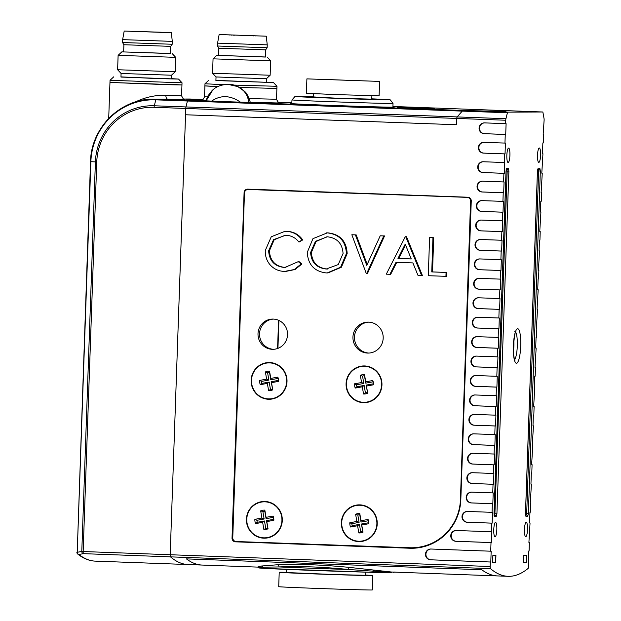 <?xml version="1.0" encoding="UTF-8"?>
<svg xmlns="http://www.w3.org/2000/svg" width="621" height="621" viewBox="0 0 621 621"><rect width="100%" height="100%" fill="white"/><g stroke="black" fill="none" stroke-linecap="round" stroke-linejoin="round"><path stroke-width="0.93" d="M430.951 549.018A5.403 5.279 -90.2 0 0 425.928 554.219A5.403 5.279 -90.2 0 0 431.013 559.816L490.792 562.013L491.164 551.215L430.927 549.018A5.403 5.279 -90.2 0 0 425.47 554.227A5.403 5.279 -90.2 0 0 430.555 559.816L490.334 562.013L490.171 566.507A2.158 0.458 92.1 0 0 490.481 568.634L170.488 556.858A2.158 0.458 -87.9 0 1 170.185 554.732L185.547 114.769L456.365 124.736L456.59 118.432L457.18 116.919L462.249 111.112L463.468 110.507A163.859 1.397 2 0 0 506.131 111.058A163.859 1.397 2 0 0 498.384 110.359L392.953 106.478L498.376 110.359A163.859 1.397 2 0 1 506.131 111.058A163.859 1.397 2 0 1 502.366 111.221A163.859 1.397 2 0 1 463.468 110.507L462.249 111.112L457.18 116.919L456.59 118.432L456.365 124.736L185.547 114.769L185.772 108.465A2.158 0.458 -87.9 0 1 185.958 106.944L187.426 101.006A2.158 0.458 -87.9 0 1 187.775 100.369L205.97 100.555M456.241 530.489A5.403 5.279 -90.2 0 0 451.219 535.69A5.403 5.279 -90.2 0 0 456.303 541.287L491.467 542.575L491.848 531.786L456.225 530.489A5.403 5.279 -90.2 0 0 450.761 535.698A5.403 5.279 -90.2 0 0 455.845 541.287L491.009 542.583L490.706 551.215M467.473 511.448A5.403 5.279 -90.2 0 0 462.451 516.649A5.403 5.279 -90.2 0 0 467.535 522.238L492.15 523.146L492.523 512.348L467.45 511.448A5.403 5.279 -90.2 0 0 461.985 516.649A5.403 5.279 -90.2 0 0 467.077 522.238L491.685 523.146L491.39 531.786M471.665 492.142A5.403 5.279 -90.2 0 0 466.643 497.343A5.403 5.279 -90.2 0 0 471.727 502.932L492.826 503.709L493.206 492.911L471.649 492.142A5.403 5.279 -90.2 0 0 466.185 497.343A5.403 5.279 -90.2 0 0 471.269 502.932L492.368 503.709L492.065 512.348M472.34 472.705A5.403 5.279 -90.2 0 0 467.318 477.906A5.403 5.279 -90.2 0 0 472.41 483.503L493.509 484.279L493.881 473.481L472.325 472.705A5.403 5.279 -90.2 0 0 466.86 477.906A5.403 5.279 -90.2 0 0 471.944 483.503L493.043 484.279L492.74 492.919M473.023 453.268A5.403 5.279 -90.2 0 0 468.001 458.477A5.403 5.279 -90.2 0 0 473.086 464.066L494.184 464.842L494.564 454.044L473 453.268A5.403 5.279 -90.2 0 0 467.543 458.477A5.403 5.279 -90.2 0 0 472.628 464.066L493.726 464.842L493.423 473.481M473.699 433.838A5.403 5.279 -90.2 0 0 468.676 439.039A5.403 5.279 -90.2 0 0 473.769 444.628L494.859 445.404L495.24 434.607L473.683 433.838A5.403 5.279 -90.2 0 0 468.218 439.039A5.403 5.279 -90.2 0 0 473.303 444.636L494.401 445.412L494.099 454.044M474.382 414.401A5.403 5.279 -90.2 0 0 469.36 419.602A5.403 5.279 -90.2 0 0 474.444 425.199L495.542 425.975L495.915 415.177L474.359 414.401A5.403 5.279 -90.2 0 0 468.894 419.61A5.403 5.279 -90.2 0 0 473.986 425.199L495.084 425.975L494.782 434.615M475.057 394.972A5.403 5.279 -90.2 0 0 470.035 400.172A5.403 5.279 -90.2 0 0 475.119 405.761L496.218 406.538L496.598 395.74L475.042 394.964A5.403 5.279 -90.2 0 0 469.577 400.172A5.403 5.279 -90.2 0 0 474.661 405.761L495.76 406.538L495.457 415.177M475.74 375.534A5.403 5.279 -90.2 0 0 470.718 380.735A5.403 5.279 -90.2 0 0 475.802 386.332L496.901 387.1L497.274 376.31L475.717 375.534A5.403 5.279 -90.2 0 0 470.252 380.735A5.403 5.279 -90.2 0 0 475.344 386.332L496.435 387.108L496.14 395.74M476.416 356.097A5.403 5.279 -90.2 0 0 471.393 361.298A5.403 5.279 -90.2 0 0 476.478 366.895L497.576 367.671L497.957 356.873L476.4 356.097A5.403 5.279 -90.2 0 0 470.935 361.306A5.403 5.279 -90.2 0 0 476.02 366.895L497.118 367.671L496.816 376.31M477.091 336.667A5.403 5.279 -90.2 0 0 472.069 341.868A5.403 5.279 -90.2 0 0 477.161 347.457L498.259 348.234L498.632 337.436L477.075 336.667A5.403 5.279 -90.2 0 0 471.611 341.868A5.403 5.279 -90.2 0 0 476.695 347.465L497.794 348.241L497.491 356.873M477.774 317.23A5.403 5.279 -90.2 0 0 472.752 322.431A5.403 5.279 -90.2 0 0 477.836 328.028L498.935 328.804L499.315 318.006L477.751 317.23A5.403 5.279 -90.2 0 0 472.294 322.431A5.403 5.279 -90.2 0 0 477.378 328.028L498.477 328.804L498.174 337.444M478.449 297.801A5.403 5.279 -90.2 0 0 473.427 303.001A5.403 5.279 -90.2 0 0 478.519 308.59L499.61 309.367L499.99 298.569L478.434 297.793A5.403 5.279 -90.2 0 0 472.969 303.001A5.403 5.279 -90.2 0 0 478.054 308.59L499.152 309.367L498.849 318.006M479.133 278.363A5.403 5.279 -90.2 0 0 474.11 283.564A5.403 5.279 -90.2 0 0 479.195 289.153L500.293 289.929L500.666 279.139L479.109 278.363A5.403 5.279 -90.2 0 0 473.644 283.564A5.403 5.279 -90.2 0 0 478.737 289.161L499.835 289.937L499.532 298.569M479.808 258.926A5.403 5.279 -90.2 0 0 474.786 264.127A5.403 5.279 -90.2 0 0 479.87 269.724L500.968 270.5L501.349 259.702L479.792 258.926A5.403 5.279 -90.2 0 0 474.328 264.135A5.403 5.279 -90.2 0 0 479.412 269.724L500.51 270.5L500.208 279.139M480.483 239.496A5.403 5.279 -90.2 0 0 475.469 244.697A5.403 5.279 -90.2 0 0 480.553 250.286L501.652 251.063L502.024 240.265L480.468 239.496A5.403 5.279 -90.2 0 0 475.003 244.697A5.403 5.279 -90.2 0 0 480.095 250.286L501.186 251.063L500.891 259.702M481.166 220.059A5.403 5.279 -90.2 0 0 476.144 225.26A5.403 5.279 -90.2 0 0 481.228 230.857L502.327 231.633L502.707 220.835L481.151 220.059A5.403 5.279 -90.2 0 0 475.686 225.26A5.403 5.279 -90.2 0 0 480.77 230.857L501.869 231.633L501.566 240.273M481.842 200.622A5.403 5.279 -90.2 0 0 476.819 205.83A5.403 5.279 -90.2 0 0 481.912 211.419L503.01 212.196L503.383 201.398L481.826 200.622A5.403 5.279 -90.2 0 0 476.361 205.83A5.403 5.279 -90.2 0 0 481.446 211.419L502.544 212.196L502.242 220.835M482.525 181.192A5.403 5.279 -90.2 0 0 477.502 186.393A5.403 5.279 -90.2 0 0 482.587 191.982L503.685 192.758L504.066 181.961L482.501 181.192A5.403 5.279 -90.2 0 0 477.044 186.393A5.403 5.279 -90.2 0 0 482.129 191.99L503.227 192.766L502.925 201.398M483.2 161.755A5.403 5.279 -90.2 0 0 478.178 166.956A5.403 5.279 -90.2 0 0 483.27 172.553L504.361 173.329L504.741 162.531L483.185 161.755A5.403 5.279 -90.2 0 0 477.72 166.964A5.403 5.279 -90.2 0 0 482.804 172.553L503.903 173.329L503.6 181.969M483.883 142.325A5.403 5.279 -90.2 0 0 478.861 147.526A5.403 5.279 -90.2 0 0 483.945 153.115L505.044 153.892L505.416 143.094L483.86 142.325A5.403 5.279 -90.2 0 0 478.395 147.526A5.403 5.279 -90.2 0 0 483.487 153.115L504.586 153.892L504.283 162.531M484.559 122.888A5.403 5.279 -90.2 0 0 479.536 128.089A5.403 5.279 -90.2 0 0 484.621 133.686L505.719 134.462L506.099 123.664L484.543 122.888A5.403 5.279 -90.2 0 0 479.078 128.089A5.403 5.279 -90.2 0 0 484.163 133.686L505.261 134.462L504.958 143.094M506.837 155.328A7.204 1.537 92.1 0 0 508.094 162.516A7.204 1.537 92.1 0 0 509.903 155.312A7.204 1.537 92.1 0 0 508.63 148.116A7.204 1.537 92.1 0 0 506.837 155.328M493.765 529.612A7.204 1.537 92.1 0 0 495.03 536.808A7.204 1.537 92.1 0 0 496.831 529.604A7.204 1.537 92.1 0 0 495.558 522.408A7.204 1.537 92.1 0 0 493.765 529.612M524.45 529.48A7.204 1.537 92.1 0 0 525.715 536.676A7.204 1.537 92.1 0 0 527.516 529.472A7.204 1.537 92.1 0 0 526.243 522.277A7.204 1.537 92.1 0 0 524.45 529.48M537.522 155.196A7.204 1.537 92.1 0 0 538.787 162.384A7.204 1.537 92.1 0 0 540.588 155.18A7.204 1.537 92.1 0 0 539.315 147.984A7.204 1.537 92.1 0 0 537.522 155.196M201.468 100.16L187.775 100.369A2.158 0.458 92.1 0 0 187.426 101.006L155.786 99.841A64.188 62.713 -90.2 0 0 90.868 161.677L77.229 552.279L81.793 551.479A2.158 1.809 79.6 0 0 83.455 553.66L78.89 554.46A504.174 107.317 92.1 0 0 95.246 561.128L188.078 564.543A504.174 107.317 -87.9 0 1 170.488 556.858A504.174 107.317 92.1 0 0 188.078 564.543L202.143 565.056A504.174 107.317 92.1 0 0 203.083 565.071M202.143 565.056L257.459 567.097L261.123 566.049L277.641 564.753C298.654 563.891 322.555 564.768 349.351 567.392L391.354 572.003L497.522 575.923A504.174 107.317 92.1 0 1 481.803 569.752L186.424 558.884A504.174 107.317 92.1 0 0 202.143 565.056A504.174 107.317 92.1 0 1 186.424 558.884L481.803 569.752A504.174 107.317 92.1 0 0 497.522 575.923L508.071 576.311A504.174 107.317 -87.9 0 1 490.481 568.634M529.589 522.967L530.047 522.983L528.906 542.42L529.371 542.412L529.069 551.052L528.603 551.052L528.533 566.344A2.158 0.458 92.1 0 1 528.075 568.471A504.174 107.317 -87.9 0 1 509.01 576.327A504.174 107.317 -87.9 0 1 508.071 576.311M490.792 562.013L490.334 562.013M491.467 542.575L491.009 542.583M492.15 523.146L491.685 523.146M492.826 503.709L492.368 503.709M493.509 484.279L493.043 484.279M494.184 464.842L493.726 464.842M494.859 445.404L494.401 445.412M495.542 425.975L495.084 425.975M496.218 406.538L495.76 406.538M496.901 387.1L496.435 387.108M497.576 367.671L497.118 367.671M498.259 348.234L497.794 348.241M498.935 328.804L498.477 328.804M499.61 309.367L499.152 309.367M500.293 289.929L499.835 289.937M500.968 270.5L500.51 270.5M501.652 251.063L501.186 251.063M502.327 231.633L501.869 231.633M503.01 212.196L502.544 212.196M503.685 192.758L503.227 192.766M504.361 173.329L503.903 173.329M505.044 153.892L504.586 153.892M505.719 134.462L505.261 134.462M543.158 134.299L543.623 134.291L543.158 134.276L544.12 120.07A2.158 0.458 92.1 0 0 544.035 118.549L542.979 112.618A2.158 0.458 92.1 0 0 542.676 111.99L507.768 112.137A2.158 0.458 92.1 0 0 507.419 112.774L505.944 118.712A2.158 0.458 92.1 0 0 505.758 120.241L505.641 123.664M542.482 153.713L542.94 153.729L542.482 153.729L542.855 142.931L543.321 142.931L543.623 134.291M541.807 173.143L542.265 173.166L541.799 173.166L542.94 153.729M541.124 192.603L541.582 192.595L541.124 192.58L542.265 173.166M540.449 212.033L540.907 212.033L540.449 212.017L540.821 201.235L541.279 201.235L541.582 192.595M539.765 231.447L540.223 231.47L539.765 231.47L540.907 212.033M539.09 250.9L539.548 250.9L539.09 250.884L539.463 240.102L539.928 240.102L540.223 231.47M538.407 270.337L538.873 270.337L538.407 270.321L539.548 250.9M537.732 289.751L538.19 289.766L537.732 289.774L538.104 278.976L538.57 278.969L538.873 270.337M537.056 309.188L537.514 309.204L537.049 309.204L538.19 289.766M536.373 328.641L536.831 328.641L536.373 328.618L537.514 309.204M535.698 348.07L536.156 348.07L535.698 348.055L536.07 337.281L536.528 337.273L536.831 328.641M535.015 367.492L535.473 367.508L535.015 367.508L536.156 348.07M534.339 386.922L534.797 386.937L534.339 386.945L534.712 376.147L535.178 376.147L535.473 367.508M533.656 406.375L534.122 406.375L533.656 406.359L534.797 386.937M532.981 425.789L533.439 425.812L532.981 425.812L533.354 415.014L533.819 415.014L534.122 406.375M532.306 445.226L532.764 445.241L532.298 445.249L533.439 425.812M531.623 464.679L532.081 464.679L531.623 464.663L532.764 445.241M530.947 484.116L531.405 484.108L530.947 484.093L531.32 473.318L531.778 473.318L532.081 464.679M530.264 503.53L530.722 503.546L530.264 503.546L531.405 484.108M530.047 522.983L529.589 522.983L529.961 512.185L530.427 512.185L530.722 503.546M494.052 513.676L496.916 513.769L508.886 171.148L508.374 168.275A1.444 1.405 89.8 0 1 506.969 169.657L506.969 169.657A1.444 1.405 89.8 0 1 506.915 169.657L507.194 171.101L506.014 171.054M508.886 171.148L507.194 171.101L494.852 515.158A1.444 1.405 89.8 0 1 496.202 516.649L496.916 513.769M537.639 169.207A1.444 1.405 -90.2 0 0 538.151 168.144L537.468 171.023L537.646 169.16M525.545 515.469L525.506 513.645L525.979 516.525A1.444 1.405 -90.2 0 0 525.614 515.492M528.906 542.42L529.371 542.412M528.23 561.85L528.688 561.85M540.34 171.016L539.828 168.136A1.444 1.405 -90.2 0 1 538.423 169.525L538.423 169.525A1.444 1.405 -90.2 0 1 538.368 169.525L538.648 170.961L540.34 171.016L528.37 513.629L526.686 513.583L526.305 515.026L525.537 514.995M528.37 513.629L527.656 516.517A1.444 1.405 -90.2 0 0 526.305 515.026L525.537 515.026M494.083 515.554A1.444 1.405 89.8 0 1 494.526 516.656L494.013 513.777L506.193 169.292M494.091 515.609L506.014 171.163L506.697 168.275A1.444 1.405 89.8 0 1 506.185 169.339M526.36 562.579L523.293 562.595L523.542 555.391L526.616 555.384L526.36 562.579L523.301 562.463M495.674 562.711L492.608 562.727L492.857 555.523L495.931 555.516L495.674 562.711L492.608 562.595L495.605 562.572L495.845 555.733L492.849 555.748L492.616 562.579M278.565 320.281L277.579 348.497M308.179 191.353A36.01 35.187 -90.2 0 0 307.341 191.586M235.483 541.427A3.602 3.516 -90.2 0 0 236.958 541.822L411.366 548.234A50.417 49.261 -90.2 0 0 412.577 548.265M248.617 189.164A3.602 3.516 -90.2 0 0 247.437 189.576M308.691 191.641A36.01 35.187 89.8 0 1 309.506 191.4M232.029 538.096A3.602 3.516 -90.2 0 0 235.421 541.83L409.829 548.242A50.417 49.261 -90.2 0 0 411.808 548.273A50.417 49.261 -90.2 0 0 460.821 499.672L471.254 200.956A3.602 3.516 -90.2 0 0 467.861 197.23L247.74 189.133A3.602 3.516 -90.2 0 0 244.092 192.603L232.029 538.096L232.766 538.096M365.606 575.093A46.816 0.404 -178 0 1 366.336 575.124A46.816 0.404 -178 0 1 372.794 575.551A46.816 0.404 -178 0 1 338.29 574.736A46.816 0.404 -178 0 1 285.676 572.717A46.816 0.404 -178 0 1 279.217 572.29A46.816 0.404 -178 0 1 286.421 572.321M372.794 575.551L372.29 589.95A46.816 0.404 -178 0 1 337.785 589.135A46.816 0.404 -178 0 1 285.171 587.109A46.816 0.404 -178 0 1 278.713 586.682L279.217 572.29M365.707 572.158L365.598 575.302L336.396 574.611L286.413 572.539L286.529 569.395M308.839 191.641A36.01 35.187 89.8 0 1 309.794 191.415M277.936 348.365L278.914 320.436M313.473 96.938L336.722 98.242L380.114 99.453L338.655 98.32L313.473 96.923M306.898 78.875L306.394 93.274L336.846 94.64L379.097 95.813L379.602 81.413L306.898 78.875L379.602 81.413M313.589 93.709L313.465 97.124L337.886 98.219L371.769 99.158L371.894 95.743M322.788 79.372L364.845 80.901L322.788 79.372M291.8 103.474A51.861 0.442 2 0 0 291.73 103.474A51.861 0.442 2 0 0 290.543 103.528A51.861 0.442 2 0 0 336.807 105.586A51.861 0.442 2 0 0 393.008 107.2A51.861 0.442 2 0 0 394.195 107.146A51.861 0.442 2 0 0 392.946 107.006M434.498 108.729L397.494 107.402L434.498 108.729M205.737 85.9L217.785 86.622L204.907 85.931L204.526 96.729L207.36 96.946M215.914 80.381L273.488 82.562L276.966 86.288L276.888 88.446L239.566 87.452L276.888 88.446L276.508 99.244L249.207 98.592M273.488 82.562L266.3 82.135M276.966 86.288L233.775 85.085M221.976 34.613L263.762 36.103L221.976 34.613M266.417 78.712L216.03 76.957L215.906 80.551L266.293 82.314L266.417 78.712L270.143 75.242L270.647 60.842L213.057 58.832L216.783 55.354L265.377 56.977M216.03 76.957L212.561 73.231L270.143 75.242M218.584 55.347L216.783 55.354M265.625 49.859L218.833 48.228L218.584 55.424L265.369 57.054L265.625 49.859L267.139 47.747L267.24 44.867L217.575 43.136L219.135 34.543L266.285 36.189L219.135 34.543M218.833 48.228L217.474 46.016L267.139 47.747M223.754 84.704L204.984 83.773L204.907 85.931M227.853 84.347L237.789 86.583L227.845 84.347C233.512 84.021 239.139 86.428 244.744 91.559L245.21 92.071M250.123 102.418L240.467 102.178C230.298 95.207 220.68 94.858 211.629 101.114L205.893 100.835L207.818 96.061L212.211 90.41M211.629 101.114L240.467 102.178M212.91 89.789L206.118 100.858M248.773 102.426C247.841 95.083 244.185 89.797 237.789 86.583L244.744 91.559M395.096 571.988L393.621 572.368M391.354 572.003L390.819 572.725L391.828 572.717M390.819 572.725L372.026 572.329A66.261 0.567 -178 0 1 264.523 568.378A2.158 2.01 93.2 0 1 264.476 568.378L264.476 568.378C255.433 567.718 260.634 568.199 258.204 567.485L262.807 567.214A2.158 2.01 93.2 0 0 264.476 568.378L372.041 572.337A2.158 1.498 91.5 0 1 372.026 572.329M523.301 562.447L526.367 562.44L526.608 555.601L523.542 555.485M390.873 572.376L348.513 569.496C322.532 566.888 299.361 566.042 279 566.934L262.807 567.214A2.158 2.034 -97.8 0 0 261.123 566.049M374.758 570.233A2.158 1.552 96.9 0 0 373.376 571.281A2.158 1.498 91.5 0 1 372.041 572.337L390.78 572.725M277.641 564.753A2.158 1.49 -92.5 0 1 279 566.934A68.426 0.582 2 0 0 348.513 569.496A2.158 0.706 -84.4 0 1 349.351 567.392M492.857 555.624L495.845 555.733M523.542 555.609L523.379 562.447M526.608 555.601L523.612 555.609M269.522 372.352L270.787 379.741L278.014 378.445A8.562 8.368 89.8 0 1 278.348 380.417L271.129 381.713L272.751 389.872A9.726 9.501 89.8 0 1 268.598 390.617L267.356 383.405L260.315 384.671A9.726 9.501 -90.2 0 1 259.586 380.417L266.626 379.152L265.392 371.94L267.589 372.693A8.562 8.368 -90.2 0 1 269.522 372.352L269.553 371.195A9.726 9.501 -90.2 0 0 265.392 371.94M272.394 389.103A8.562 8.368 89.8 0 1 270.469 389.452L268.598 390.617M266.029 363.169A18.009 17.59 -90.2 0 0 251.552 382.505A18.009 17.59 -90.2 0 0 269.149 398.907A18.009 17.59 -90.2 0 0 272.114 398.643A18.009 17.59 -90.2 0 0 286.599 379.307A18.009 17.59 -90.2 0 0 268.994 362.897A18.009 17.59 -90.2 0 0 266.029 363.169M278.014 378.445L277.828 377.141L270.787 378.406L269.553 371.195M277.828 377.141A9.726 9.501 89.8 0 1 278.557 381.395L271.517 382.66L272.751 389.872M260.315 384.671L261.977 383.359A8.562 8.368 -90.2 0 1 261.635 381.379L259.586 380.417M261.635 381.379L268.862 380.083L266.626 379.152M268.862 380.083L267.589 372.693M270.787 379.741L270.787 378.406M278.348 380.417L278.557 381.395M271.129 381.713L271.517 382.66M261.977 383.359L269.196 382.062L270.469 389.452M269.196 382.062L267.356 383.405M135.735 101.867L137.683 100.881C147.387 96.705 156.787 94.897 165.885 95.455A3.602 2.034 -88.3 0 0 167.794 99.15L153.589 99.166A64.825 63.334 89.8 0 1 156.127 99.205L507.768 112.137M108.706 118.495L109.964 82.438L168.524 84.728L181.945 84.953L167.018 84.184M198.06 99.601A1.444 1.444 0 0 0 198.006 99.601A1.444 1.405 -90.2 0 1 198.06 99.601L187.542 99.259M197.315 99.608A1.444 1.405 89.8 0 0 197.261 99.601A1.444 1.405 89.8 0 1 197.261 99.601L188.217 99.236A1.444 0.97 -87.6 0 1 188.233 99.236A1.444 0.97 -87.6 0 1 188.248 99.244L185.136 99.081A1.444 1.421 -85.1 0 1 185.182 99.088M167.608 99.546A1.444 0.435 -88.2 0 0 167.391 99.329L177.233 99.694A1.444 0.97 92.4 0 0 176.83 99.81M180.323 99.88L173.507 99.709A1.444 0.435 91.8 0 1 173.515 99.709L162.989 99.36M172.677 99.709A1.444 1.405 89.8 0 1 172.708 99.709L163.672 99.344A1.444 0.97 -87.6 0 1 163.68 99.344L167.391 99.329A1.444 1.405 89.8 0 1 168.112 99.562M507.419 112.774L187.426 101.006L185.958 106.944A2.158 0.458 92.1 0 0 185.772 108.465L170.185 554.732A2.158 0.458 92.1 0 0 170.488 556.858L83.455 553.66A2.158 0.458 -87.9 0 1 83.152 551.533L490.171 566.507M188.233 99.236A1.444 1.444 0 0 1 188.605 99.306A1.444 1.405 -90.2 0 0 188.217 99.236L192.689 99.22A1.444 1.405 89.8 0 1 193.457 99.484M192.153 99.438A1.444 0.435 -88.2 0 0 191.936 99.22A1.444 1.405 89.8 0 1 192.657 99.461M505.758 120.241L154.124 107.301A56.728 55.424 -90.2 0 0 96.752 161.957L83.152 551.533L81.793 551.479L95.401 161.902L90.526 161.662L77.229 552.279A2.158 1.809 80.5 0 0 78.89 554.46A2.158 2.088 -51.6 0 1 76.934 552.263L76.88 552.255A2.158 2.158 0 0 0 77.703 554.025C83.315 558.496 89.16 560.864 95.246 561.128M120.971 76.888L157.944 78.611L178.545 79.069L171.357 78.642M182.023 82.795L110.041 80.28L109.964 82.438L181.945 84.953L182.023 82.795L178.545 79.069M163.362 32.3L126.707 31.135L163.362 32.3M171.474 75.226L121.087 73.464L120.963 77.058L171.349 78.82L171.474 75.219L175.2 71.749L175.704 57.349L118.122 55.339L121.84 51.869L170.433 53.484M121.087 73.464L117.617 69.738L175.2 71.749M170.682 46.365L123.897 44.735L123.641 51.931L170.433 53.561L170.682 46.365L172.196 44.262L172.296 41.382L122.632 39.643L124.192 31.05L171.342 32.696L124.192 31.05M123.897 44.735L122.531 42.523L172.196 44.262M123.649 51.853L121.84 51.869M359.753 514.669L361.018 522.059L368.237 520.763A8.562 8.368 89.8 0 1 368.579 522.742L361.352 524.039L362.982 532.189A9.726 9.501 89.8 0 1 358.822 532.934L357.587 525.731L350.539 526.988A9.726 9.501 -90.2 0 1 349.809 522.735L356.858 521.469L355.623 514.258L357.82 515.019A8.562 8.368 -90.2 0 1 359.753 514.669L359.776 513.513A9.726 9.501 -90.2 0 0 355.623 514.258M362.625 531.429A8.562 8.368 89.8 0 1 360.692 531.77L358.822 532.934M356.26 505.486A18.009 17.59 -90.2 0 0 341.775 524.823A18.009 17.59 -90.2 0 0 359.38 541.233A18.009 17.59 -90.2 0 0 362.338 540.961A18.009 17.59 -90.2 0 0 376.823 521.624A18.009 17.59 -90.2 0 0 359.225 505.222A18.009 17.59 -90.2 0 0 356.26 505.486M368.237 520.763L368.059 519.459L361.018 520.724L359.776 513.513M368.059 519.459A9.726 9.501 89.8 0 1 368.789 523.72L361.748 524.978L362.982 532.189M350.539 526.988L352.208 525.677A8.562 8.368 -90.2 0 1 351.866 523.705L349.809 522.735M351.866 523.705L359.085 522.408L356.858 521.469M359.085 522.408L357.82 515.019M361.018 522.059L361.018 520.724M368.579 522.742L368.789 523.72M361.352 524.039L361.748 524.978M352.208 525.677L359.427 524.38L360.692 531.77M359.427 524.38L357.587 525.731M264.802 511.269L266.075 518.667L273.294 517.371A8.562 8.368 89.8 0 1 273.628 519.342L266.409 520.639L268.039 528.797A9.726 9.501 89.8 0 1 263.878 529.542L262.644 522.331L255.596 523.596A9.726 9.501 -90.2 0 1 254.866 519.335L261.915 518.077L260.673 510.866L262.877 511.619A8.562 8.368 -90.2 0 1 264.802 511.269L264.833 510.12A9.726 9.501 -90.2 0 0 260.673 510.866M267.674 528.029A8.562 8.368 89.8 0 1 265.749 528.378L263.878 529.542M261.317 502.094A18.009 17.59 -90.2 0 0 246.832 521.43A18.009 17.59 -90.2 0 0 264.43 537.833A18.009 17.59 -90.2 0 0 267.395 537.561A18.009 17.59 -90.2 0 0 281.88 518.232A18.009 17.59 -90.2 0 0 264.274 501.822A18.009 17.59 -90.2 0 0 261.317 502.094M273.294 517.371L273.116 516.067L266.067 517.324L264.833 510.12M273.116 516.067A9.726 9.501 89.8 0 1 273.845 520.32L266.797 521.586L268.039 528.797M255.596 523.596L257.257 522.284A8.562 8.368 -90.2 0 1 256.923 520.305L254.866 519.335M256.923 520.305L264.142 519.009L261.915 518.077M264.142 519.009L262.877 511.619M266.075 518.667L266.067 517.324M273.628 519.342L273.845 520.32M266.409 520.639L266.797 521.586M257.257 522.284L264.484 520.988L265.749 528.378M264.484 520.988L262.644 522.331M364.465 375.744L365.738 383.134L372.957 381.837A8.562 8.368 89.8 0 1 373.291 383.817L366.072 385.113L367.702 393.264A9.726 9.501 89.8 0 1 363.541 394.009L362.307 386.805L355.259 388.063A9.726 9.501 -90.2 0 1 354.529 383.809L361.577 382.544L360.335 375.34L362.54 376.093A8.562 8.368 -90.2 0 1 364.465 375.744L364.496 374.587A9.726 9.501 -90.2 0 0 360.335 375.34M367.337 392.503A8.562 8.368 89.8 0 1 365.412 392.852L363.541 394.009M360.98 366.569A18.009 17.59 -90.2 0 0 346.495 385.897A18.009 17.59 -90.2 0 0 364.092 402.307A18.009 17.59 -90.2 0 0 367.058 402.035A18.009 17.59 -90.2 0 0 381.542 382.707A18.009 17.59 -90.2 0 0 363.937 366.297A18.009 17.59 -90.2 0 0 360.98 366.569M372.957 381.837L372.779 380.533L365.73 381.799L364.496 374.587M372.779 380.533A9.726 9.501 89.8 0 1 373.508 384.795L366.46 386.06L367.702 393.264M355.259 388.063L356.92 386.751A8.562 8.368 -90.2 0 1 356.586 384.779L354.529 383.809M356.586 384.779L363.805 383.483L361.577 382.544M363.805 383.483L362.54 376.093M365.738 383.134L365.73 381.799M373.291 383.817L373.508 384.795M366.072 385.113L366.46 386.06M356.92 386.751L364.147 385.455L365.412 392.852M364.147 385.455L362.307 386.805M418.461 108.155L414.564 108.077M418.476 108.116L414.525 107.914M417.102 107.93L398.216 107.425L417.102 107.93M251.14 380.262A18.366 17.947 -90.2 0 0 268.451 399.256A18.366 17.947 -90.2 0 0 287.011 381.542A18.366 17.947 -90.2 0 0 269.693 362.548A18.366 17.947 -90.2 0 0 251.14 380.262M346.083 383.662A18.366 17.947 -90.2 0 0 363.394 402.656A18.366 17.947 -90.2 0 0 381.954 384.942A18.366 17.947 -90.2 0 0 364.643 365.948A18.366 17.947 -90.2 0 0 346.083 383.662M341.364 522.587A18.366 17.947 -90.2 0 0 358.674 541.582A18.366 17.947 -90.2 0 0 377.234 523.868A18.366 17.947 -90.2 0 0 359.924 504.873A18.366 17.947 -90.2 0 0 341.364 522.587M246.421 519.187A18.366 17.947 -90.2 0 0 263.731 538.182A18.366 17.947 -90.2 0 0 282.291 520.468A18.366 17.947 -90.2 0 0 264.981 501.473A18.366 17.947 -90.2 0 0 246.421 519.187M352.945 337.063A15.486 15.129 -90.2 0 0 368.137 353.085A15.486 15.129 -90.2 0 0 383.188 338.142A15.486 15.129 -90.2 0 0 368.005 322.113A15.486 15.129 -90.2 0 0 352.945 337.063M368.905 353.062A15.486 15.129 89.8 0 1 354.482 337.056A15.486 15.129 89.8 0 1 368.765 322.136M258.002 333.663A15.129 14.78 -90.2 0 0 272.836 349.32A15.129 14.78 -90.2 0 0 287.539 334.719A15.129 14.78 -90.2 0 0 272.704 319.07A15.129 14.78 -90.2 0 0 258.002 333.663M273.473 319.085A15.129 14.78 -90.2 0 0 259.539 333.656A15.129 14.78 -90.2 0 0 273.605 349.297M430.376 237.61L433.714 237.734L432.519 271.92L446.833 272.448L446.693 276.353L428.28 275.708L429.608 237.618L430.376 237.61M405.272 236.717L406.514 236.733L422.365 275.452L417.964 275.328L412.887 262.916L396.019 262.295L389.934 274.296L386.293 274.164L405.272 236.717L405.754 236.741L421.597 275.46M396.772 262.326L390.702 274.288L389.934 274.296M268.629 250.799C269.32 260.999 274.707 266.564 284.775 267.496L298.29 261.635L301.131 264.01L294.3 269.522L284.659 271.4C278.534 271.307 273.496 268.901 269.545 264.173C266.487 260.129 265.074 255.541 265.299 250.418L271.253 236.78L284.884 231.346L286.786 231.354C293.485 231.563 298.802 234.42 302.738 239.916L298.973 242.097C295.58 237.727 291.148 235.444 285.668 235.258L273.55 239.652L268.629 250.799L269.398 250.799C270.088 260.999 275.468 266.556 285.544 267.488L285.978 267.496M285.194 235.243L274.187 239.768L269.398 250.799M298.29 261.635L299.058 261.627L301.899 264.003L295.068 269.514L285.784 271.416M248.113 189.529A3.602 3.516 -90.2 0 0 244.472 193.007L232.766 537.794A3.602 3.516 -90.2 0 0 236.159 541.52L409.868 547.738A50.06 48.912 -90.2 0 0 411.785 547.769A50.06 48.912 -90.2 0 0 460.448 499.455L470.578 201.095A3.602 3.516 -90.2 0 0 467.186 197.369L249.642 189.529A3.602 3.516 -90.2 0 0 249.37 189.529M326.328 232.859L328.067 232.875C340.145 234.296 346.51 241.212 347.17 253.609L341.379 267.232L327.989 272.93L326.204 272.93C314.296 271.447 307.985 264.585 307.271 252.351L312.961 238.65L327.298 232.875C339.376 234.303 345.742 241.212 346.402 253.609L340.618 267.232L327.228 272.937M351.835 234.754L355.414 234.885L366.77 265.361L380.223 235.801L383.801 235.933L366.732 273.442L366.25 273.426L351.835 234.754L356.182 234.885L367.197 264.43M380.223 235.801L384.57 235.926L367.492 273.434L366.732 273.442M411.785 547.769L413.322 547.761A50.06 48.912 -90.2 0 0 428.412 545.254M467.186 197.369L249.642 189.529M284.884 231.346L286.786 231.354M286.017 231.354C292.716 231.571 298.033 234.428 301.977 239.916L302.738 239.916M301.131 264.01L301.899 264.003M284.775 267.496L285.544 267.488M301.977 239.916L298.973 242.097M327.329 236.787L315.452 241.352L310.609 252.46C311.284 262.365 316.485 267.884 326.204 269.017L338.22 264.593L343.064 253.477C342.381 243.517 337.141 237.952 327.329 236.787M327.298 232.875L328.067 232.875M346.402 253.609L347.17 253.609M326.933 236.78L316.089 241.468L311.377 252.46C312.053 262.365 317.253 267.884 326.972 269.009L327.461 269.025M310.609 252.46L311.377 252.46M326.204 269.017L326.972 269.009M383.801 235.933L384.57 235.926M355.414 234.885L356.182 234.885M405.218 244.154L397.968 258.452L411.265 258.941L405.218 244.154M405.754 236.741L406.514 236.733M405.56 244.985L398.736 258.452L411.257 258.91M397.968 258.452L398.736 258.452M429.608 237.618L432.946 237.742L431.75 271.92L446.833 272.448M446.064 272.448L445.932 276.353M431.75 271.92L432.519 271.92M432.946 237.742L433.714 237.734M514.553 359.784A14.407 3.066 92.1 0 0 517.301 346.006A14.407 3.066 92.1 0 0 515.577 332.056M517.658 328.719A17.287 3.679 -87.9 0 1 520.732 345.982A17.287 3.679 -87.9 0 1 516.447 363.269A17.287 3.679 -87.9 0 1 513.365 346.013A17.287 3.679 -87.9 0 1 517.658 328.719M513.427 351.036A11.527 2.453 92.1 0 0 513.808 340.696M484.621 133.686L484.163 133.686M483.945 153.115L483.487 153.115M483.27 172.553L482.804 172.553M482.587 191.982L482.129 191.99M481.912 211.419L481.446 211.419M481.228 230.857L480.77 230.857M480.553 250.286L480.095 250.286M479.87 269.724L479.412 269.724M479.195 289.153L478.737 289.161M478.519 308.59L478.054 308.59M477.836 328.028L477.378 328.028M477.161 347.457L476.695 347.465M476.478 366.895L476.02 366.895M475.802 386.332L475.344 386.332M475.119 405.761L474.661 405.761M474.444 425.199L473.986 425.199M473.769 444.628L473.303 444.636M473.086 464.066L472.628 464.066M472.41 483.503L471.944 483.503M471.727 502.932L471.269 502.932M467.535 522.238L467.077 522.238M456.303 541.287L455.845 541.287M431.013 559.816L430.555 559.816M525.467 513.645L537.437 171.023M525.506 513.536L526.686 513.583L538.648 170.961L537.468 170.922M527.656 516.517L525.979 516.525M494.083 515.158L494.852 515.158L494.083 515.127M496.202 516.649L494.526 516.656M542.676 111.99L498.384 110.359L542.676 111.99M160.544 99.189L160.529 99.181A1.444 1.421 -85.1 0 1 160.583 99.189L156.127 99.205A2.158 0.458 -87.9 0 0 155.786 99.841L154.311 105.78L505.944 118.712M538.151 168.144L539.828 168.136M506.697 168.275L508.374 168.275M236.958 541.822L235.421 541.83M411.366 548.234L409.829 548.242M244.511 192.595L244.092 192.603M331.73 101.72A50.542 0.435 -178 0 1 291.986 99.911L294.936 96.55L313.481 96.806A46.94 0.404 2 0 0 296.923 96.635A46.94 0.404 2 0 0 332.623 98.18A46.94 0.404 2 0 0 385.004 99.795A46.94 0.404 2 0 0 371.785 98.84L390.298 99.88L393.008 103.443A50.542 0.435 -178 0 1 331.73 101.72M250.31 102.263L279.077 103.008M291.839 102.76L277.952 102.248L291.839 102.76M192.689 99.22L202.873 99.632M183.537 99.088L185.058 99.081A1.444 1.421 -85.1 0 1 185.136 99.081L185.097 99.081M177.986 99.686A1.444 1.405 -90.2 0 0 177.924 99.686L177.179 99.694A1.444 1.444 0 0 0 176.628 99.802A1.444 1.405 -90.2 0 1 177.233 99.694L173.515 99.709A1.444 1.405 -90.2 0 0 173.399 99.709M163.68 99.344A1.444 1.444 0 0 1 164.06 99.414A1.444 1.405 -90.2 0 0 163.672 99.344L160.583 99.189A1.444 1.421 -85.1 0 1 160.637 99.197M191.043 99.057L188.497 99.011A64.825 63.334 -90.2 0 1 191.035 99.057L191.043 99.057A2.158 0.458 -87.9 0 1 191.043 99.057L203.075 99.5L186.657 99.073A1.444 1.195 -88.7 0 1 187.084 99.189M184.453 99.399L162.104 99.181A1.444 1.195 -88.7 0 1 162.539 99.298M90.573 161.654A64.825 63.334 89.8 0 1 153.589 99.166C120.629 98.491 90.899 127.973 90.526 161.662L90.573 161.654M96.752 161.957L95.401 161.902A58.25 56.915 89.8 0 1 154.311 105.78A2.158 0.458 92.1 0 0 154.124 107.301M165.885 95.455L181.573 95.75L181.945 84.953M201.786 99.585A1.444 1.405 -90.2 0 0 201.188 99.694M197.261 99.601L198.006 99.601A1.444 1.405 -90.2 0 0 197.952 99.601M168.136 99.329A1.444 1.405 89.8 0 1 168.904 99.593M173.507 99.709A1.444 1.444 0 0 0 173.461 99.709L172.708 99.709A1.444 1.405 89.8 0 1 172.77 99.709M470.578 201.095L471.246 201.095M525.506 513.645L537.468 171.023M514.537 360.498L514.995 360.832C514.933 362.128 512.806 353.605 513.451 345.672C514.444 335.689 515.321 330.814 516.09 331.047L514.856 331.498M393.008 103.443L392.938 107.2M291.986 99.911L291.792 103.668M279.489 102.907C279.147 103.684 278.161 102.457 276.508 99.244M201.856 100.167L201.305 100.175C201.305 99.57 202.314 101.836 204.526 96.729M267.17 57.116L270.647 60.842M266.285 36.189L267.24 44.867M217.474 46.016L217.575 43.136M212.561 73.231L213.057 58.832M208.71 80.295L204.984 83.773M227.705 84.347C221.526 84.666 216.597 86.482 212.902 89.797M244.728 91.551C246.529 92.777 248.4 96.41 250.348 102.442M394.071 572.267L394.552 572.034M257.777 567.105L258.204 567.485M188.497 99.011L183.443 99.034M181.573 95.75C183.063 98.871 184.049 100.09 184.546 99.414M202.485 99.577L201.724 99.585A1.444 1.444 0 0 0 201.181 99.694M172.227 53.623L175.704 57.349M171.342 32.696L172.296 41.374M122.531 42.523L122.632 39.643M117.617 69.738L118.122 55.339M113.767 76.81L110.041 80.28M234.878 35.257A3.602 3.602 0 0 0 233.38 35.203M231.478 35.125A3.602 3.602 0 0 0 229.219 35.032M244.767 35.614A3.602 3.602 0 0 0 241.949 35.521M255.805 35.964A3.602 3.602 0 0 0 253.593 35.902M247.973 189.529L249.51 189.521"/></g></svg>
